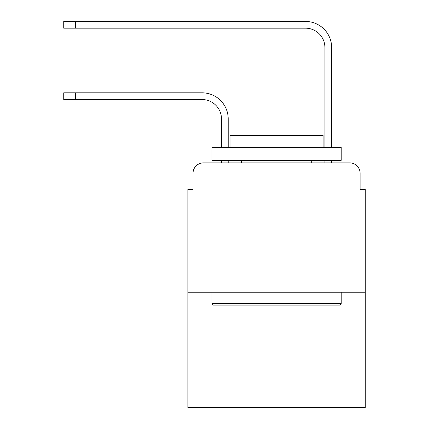 <?xml version="1.0" encoding="UTF-8"?>
<svg xmlns="http://www.w3.org/2000/svg" width="429" height="429" viewBox="0 0 429 429"><rect width="100%" height="100%" fill="white"/><g stroke="black" fill="none" stroke-linecap="round" stroke-linejoin="round"><path stroke-width="0.64" d="M193.034 173.252L193.034 189.286L193.034 173.252A10.344 10.344 0 0 1 203.378 162.907L221.482 162.907L221.482 160.323M365.267 292.213L187.864 292.213L187.864 407.55L365.267 407.55L365.267 189.286L360.097 189.286L360.097 173.252A10.344 10.344 0 0 0 349.753 162.907L203.378 162.907M187.864 292.213L187.864 189.286L193.034 189.286M228.207 162.907L228.207 160.323L228.207 162.907L228.207 160.323L228.207 162.907L228.207 160.323L228.207 162.907L228.207 160.323L228.207 162.907L228.207 160.323L228.207 162.907L228.207 160.323L228.207 162.907L228.207 160.323L228.207 162.907L228.207 160.323L228.207 162.907L228.207 160.323L228.207 162.907L228.207 160.323L228.207 162.907L228.207 160.323L228.207 162.907L236.223 162.907M316.908 162.907L324.925 162.907L324.925 160.323M331.649 162.907L331.649 160.323L331.649 162.907L331.649 160.323L331.649 162.907L331.649 160.323L331.649 162.907L331.649 160.323L331.649 162.907L331.649 160.323L331.649 162.907L331.649 160.323L331.649 162.907L331.649 160.323L331.649 162.907L331.649 160.323L331.649 162.907L331.649 160.323L331.649 162.907L331.649 160.323L331.649 162.907L331.649 160.323L331.649 162.907L349.753 162.907M360.097 189.286L360.097 173.252M228.207 118.946L228.207 147.394L228.207 118.946A26.121 26.121 0 0 0 202.086 92.825L75.627 92.825L75.627 99.549L63.733 99.549L63.733 92.825L75.627 92.825M75.627 99.549L202.086 99.549A19.396 19.396 0 0 1 221.482 118.946L221.482 147.394M331.649 47.571L331.649 147.394L331.649 47.571A26.121 26.121 0 0 0 305.528 21.45L75.627 21.45L75.627 28.175L63.733 28.175L63.733 21.45L75.627 21.45M75.627 28.175L305.528 28.175A19.396 19.396 0 0 1 324.925 47.571L324.925 147.394M202.086 99.549A19.396 19.396 0 0 1 221.482 118.946A19.396 19.396 0 0 0 202.086 99.549A19.396 19.396 0 0 1 221.482 118.946A19.396 19.396 0 0 0 202.086 99.549A19.396 19.396 0 0 1 221.482 118.946A19.396 19.396 0 0 0 202.086 99.549A19.396 19.396 0 0 1 221.482 118.946A19.396 19.396 0 0 0 202.086 99.549A19.396 19.396 0 0 1 221.482 118.946A19.396 19.396 0 0 0 202.086 99.549A19.396 19.396 0 0 1 221.482 118.946A19.396 19.396 0 0 0 202.086 99.549A19.396 19.396 0 0 1 221.482 118.946A19.396 19.396 0 0 0 202.086 99.549A19.396 19.396 0 0 1 221.482 118.946A19.396 19.396 0 0 0 202.086 99.549A19.396 19.396 0 0 1 221.482 118.946A19.396 19.396 0 0 0 202.086 99.549A19.396 19.396 0 0 1 221.482 118.946A19.396 19.396 0 0 0 202.086 99.549A19.396 19.396 0 0 1 221.482 118.946M305.528 28.175A19.396 19.396 0 0 1 324.925 47.571A19.396 19.396 0 0 0 305.528 28.175A19.396 19.396 0 0 1 324.925 47.571A19.396 19.396 0 0 0 305.528 28.175A19.396 19.396 0 0 1 324.925 47.571A19.396 19.396 0 0 0 305.528 28.175A19.396 19.396 0 0 1 324.925 47.571A19.396 19.396 0 0 0 305.528 28.175A19.396 19.396 0 0 1 324.925 47.571A19.396 19.396 0 0 0 305.528 28.175A19.396 19.396 0 0 1 324.925 47.571A19.396 19.396 0 0 0 305.528 28.175A19.396 19.396 0 0 1 324.925 47.571A19.396 19.396 0 0 0 305.528 28.175A19.396 19.396 0 0 1 324.925 47.571A19.396 19.396 0 0 0 305.528 28.175A19.396 19.396 0 0 1 324.925 47.571A19.396 19.396 0 0 0 305.528 28.175A19.396 19.396 0 0 1 324.925 47.571A19.396 19.396 0 0 0 305.528 28.175A19.396 19.396 0 0 1 324.925 47.571M339.666 305.142L213.465 305.142L211.915 303.593L341.216 303.593L339.666 305.142M211.915 147.394L341.216 147.394L341.216 160.323L211.915 160.323L211.915 147.394M323.117 147.394L323.117 135.494L230.019 135.494L230.019 147.394M211.915 292.213L211.915 303.593M341.216 292.213L341.216 303.593M241.393 160.323L241.393 162.907M311.738 160.323L311.738 162.907"/></g></svg>
